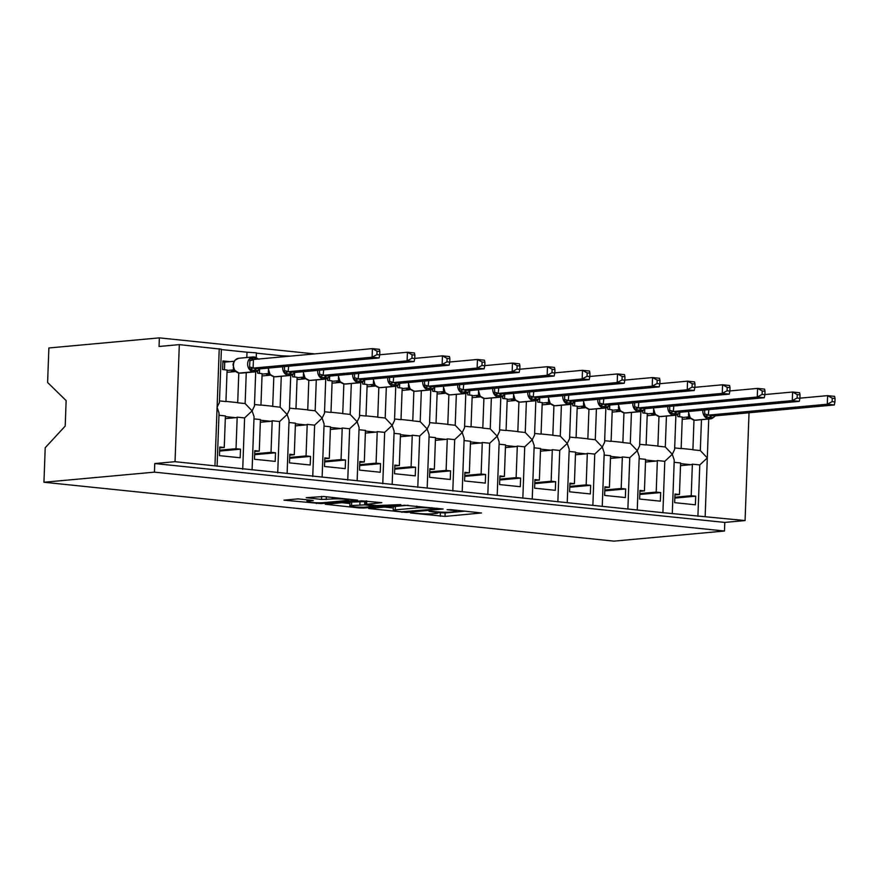 <?xml version="1.0" encoding="UTF-8"?>
<svg xmlns="http://www.w3.org/2000/svg" width="879" height="879" viewBox="0 0 879 879"><rect width="100%" height="100%" fill="white"/><g stroke="black" fill="none" stroke-linecap="round" stroke-linejoin="round"><path stroke-width="1.32" d="M410.526 512.962L445.016 516.412L481.483 512.973L450.861 509.644L447.092 509.688L451.85 510.292A10.867 1 -177.9 0 1 456.344 511.27A10.867 1 -177.9 0 1 454.289 511.787L451.301 512.061A10.867 1 -177.9 0 1 436.138 511.732L429.04 511.27L433.347 511.985A10.867 1 -177.9 0 1 437.841 512.962A10.867 1 -177.9 0 1 435.775 513.479L432.798 513.754A10.867 1 -177.9 0 1 417.624 513.424L410.526 512.962M297.992 498.876L283.961 500.162L321.143 503.612L357.61 500.173L323.758 496.514L306.233 497.69L321.527 499.426L332.284 498.975A9.087 0.835 -177.9 0 1 342.458 499.041A9.087 0.835 -177.9 0 1 348.721 500.074A9.087 0.835 -177.9 0 1 346.996 500.503L323.417 502.656A9.087 0.835 -177.9 0 1 313.254 502.59A9.087 0.835 -177.9 0 1 306.98 501.557A9.087 0.835 -177.9 0 1 308.705 501.14L313.276 500.612L311.88 500.305L297.992 498.876M724.483 531.026L154.44 472.144L43.95 482.252L613.992 541.134L724.483 531.026L724.801 522.423L745.073 520.566L662.898 512.677L175.031 461.684L179.316 344.623L159.044 346.48L159.363 337.866L314.605 353.907M368.719 508.523L406.658 512.446L443.126 509.007L404.538 505.249L368.719 508.523M359.159 507.93L325.318 504.271L361.774 500.832L381.805 502.678L365.994 504.326L376.608 505.579L400.769 504.59L363.906 508.029L359.159 507.93L359.192 507.15M219.739 447.905L224.255 447.488L219.772 447.026L219.453 455.63L240.187 457.772L240.505 449.169L236.022 448.708L237.176 417.151L244.604 417.921L242.714 469.265M224.255 447.488L225.409 415.932L218.959 415.273M237.176 417.151A7.614 4.428 95.9 0 1 235.737 417.679L225.31 418.624M219.651 450.202L236.022 448.708M246.263 372.674L245.131 403.56L252.108 410.889L244.604 417.921M255.701 371.784L254.449 406.076L252.108 410.889L254.053 416.646L252.108 469.891M256.228 357.368L256.393 352.831L247.01 352.204L246.812 357.522M179.316 344.623L221.387 349.216L219.431 402.461L217.091 407.274L219.047 413.031L217.091 466.277M254.756 451.52L259.272 451.103L254.789 450.641L254.47 459.256L275.204 461.387L275.512 452.784L271.029 452.322L272.193 420.766L279.61 421.535L277.731 472.891M259.272 451.103L260.426 419.558L253.976 418.887M272.193 420.766A7.614 4.428 95.9 0 1 270.754 421.294L260.327 422.25M254.668 453.817L271.029 452.322M281.269 376.289L280.137 407.175L287.125 414.514L279.61 421.535M290.718 375.399L289.455 409.691L287.125 414.514L289.07 420.261L287.114 473.506M290.378 356.116L282.027 355.819L281.983 356.885M289.773 455.135L294.289 454.718L289.806 454.256L289.488 462.87L310.21 465.013L310.529 456.399L306.046 455.937L307.21 424.381L314.627 425.15L312.748 476.506M294.289 454.718L295.443 423.173L288.993 422.502M307.21 424.381A7.614 4.428 95.9 0 1 305.771 424.909L295.344 425.865M289.685 457.432L306.046 455.937M316.286 379.915L315.154 410.79L322.132 418.129L314.627 425.15M325.735 379.025L324.472 413.306L322.132 418.129L324.087 423.887L322.132 477.132M324.791 458.75L329.295 458.344L324.812 457.882L324.505 466.485L345.227 468.628L345.546 460.014L341.063 459.552L342.217 428.007L349.644 428.765L347.765 480.121M329.295 458.344L330.46 426.787L324.01 426.117M342.217 428.007A7.614 4.428 95.9 0 1 340.788 428.523L330.361 429.479M324.703 461.046L341.063 459.552M351.303 383.53L350.172 414.405L357.149 421.744L349.644 428.765M360.753 382.64L359.489 416.921L357.149 421.744L359.104 427.502L357.149 480.747M359.797 462.365L364.313 461.958L359.83 461.497L359.522 470.1L380.244 472.243L380.563 463.64L376.08 463.167L377.234 431.622L384.661 432.38L382.772 483.736M364.313 461.958L365.466 430.402L359.017 429.732M377.234 431.622A7.614 4.428 95.9 0 1 375.805 432.138L365.367 433.094M359.72 464.672L376.08 463.167M386.32 387.145L385.189 418.019L392.166 425.359L384.661 432.38M395.759 386.255L394.506 420.547L392.166 425.359L394.122 431.117L392.166 484.362M394.814 465.991L399.33 465.573L394.847 465.112L394.528 473.715L415.262 475.858L415.58 467.254L411.097 466.793L412.251 435.237L419.679 436.006L417.789 487.351M399.33 465.573L400.483 434.017L394.034 433.358M412.251 435.237A7.614 4.428 95.9 0 1 410.823 435.764L400.384 436.709M394.726 468.287L411.097 466.793M421.338 390.759L420.206 421.645L427.183 428.974L419.679 436.006M430.776 389.869L429.523 424.161L427.183 428.974L429.128 434.731L427.183 487.977M429.831 469.606L434.347 469.188L429.864 468.727L429.545 477.33L450.279 479.473L450.586 470.869L446.114 470.408L447.268 438.852L454.685 439.621L452.806 490.965M434.347 469.188L435.501 437.632L429.051 436.973M447.268 438.852A7.614 4.428 95.9 0 1 445.829 439.379L435.402 440.335M429.743 471.902L446.114 470.408M456.344 394.374L455.212 425.26L462.2 432.589L454.685 439.621M465.793 393.484L464.541 427.776L462.2 432.589L464.145 438.346L462.2 491.592M464.848 473.221L469.364 472.803L464.881 472.342L464.562 480.956L485.296 483.098L485.604 474.484L481.121 474.023L482.285 442.467L489.702 443.236L487.823 494.591M469.364 472.803L470.518 441.258L464.068 440.588M482.285 442.467A7.614 4.428 95.9 0 1 480.846 442.994L470.419 443.95M464.76 475.517L481.121 474.023M491.361 397.989L490.229 428.875L497.206 436.215L489.702 443.236M500.81 397.099L499.547 431.391L497.206 436.215L499.162 441.961L497.206 495.207M499.865 476.836L504.37 476.429L499.898 475.957L499.58 484.571L520.302 486.713L520.621 478.099L516.138 477.638L517.302 446.082L524.719 446.851L522.84 498.206M504.37 476.429L505.535 444.873L499.085 444.203M517.302 446.082A7.614 4.428 95.9 0 1 515.863 446.609L505.436 447.565M499.777 479.132L516.138 477.638M526.378 401.615L525.246 432.49L532.224 439.83L524.719 446.851M535.827 400.725L534.564 435.006L532.224 439.83L534.179 445.587L532.224 498.832M534.871 480.45L539.387 480.044L534.904 479.582L534.597 488.186L555.319 490.328L555.638 481.714L551.155 481.252L552.309 449.707L559.736 450.466L557.857 501.821M539.387 480.044L540.552 448.488L534.091 447.818M552.309 449.707A7.614 4.428 95.9 0 1 550.88 450.224L540.453 451.18M534.795 482.758L551.155 481.252M561.395 405.23L560.264 436.105L567.241 443.445L559.736 450.466M570.834 404.34L569.581 438.621L567.241 443.445L569.196 449.202L567.241 502.447M569.889 484.065L574.405 483.659L569.922 483.197L569.603 491.8L590.336 493.943L590.655 485.34L586.172 484.878L587.326 453.322L594.753 454.091L592.864 505.436M574.405 483.659L575.558 452.103L569.109 451.443M587.326 453.322A7.614 4.428 95.9 0 1 585.897 453.839L575.459 454.795M569.812 486.373L586.172 484.878M596.412 408.845L595.281 439.72L602.258 447.059L594.753 454.091M605.851 407.955L604.598 442.247L602.258 447.059L604.214 452.817L602.258 506.062M604.906 487.691L609.422 487.274L604.939 486.812L604.62 495.415L625.354 497.558L625.672 488.955L621.189 488.493L622.343 456.937L629.771 457.706L627.881 509.051M609.422 487.274L610.575 455.718L604.126 455.058M622.343 456.937A7.614 4.428 95.9 0 1 620.915 457.465L610.476 458.409M604.818 489.988L621.189 488.493M631.43 412.46L630.298 443.346L637.275 450.674L629.771 457.706M640.868 411.57L639.615 445.862L637.275 450.674L639.22 456.432L637.275 509.677M639.923 491.306L644.439 490.889L639.956 490.427L639.637 499.041L660.371 501.173L660.678 492.57L656.195 492.108L657.36 460.552L664.777 461.321L662.898 512.677M644.439 490.889L645.593 459.343L639.143 458.673M657.36 460.552A7.614 4.428 95.9 0 1 655.921 461.079L645.494 462.035M639.835 493.602L656.195 492.108M666.436 416.075L665.304 446.961L672.292 454.3L664.777 461.321M675.885 415.185L674.622 449.477L672.292 454.3L674.237 460.047L672.292 513.292M219.486 400.912L225.936 401.571L227.09 370.026L222.618 369.554L222.925 360.95L229.793 361.654M238.791 373.026L237.704 402.791L245.131 403.56M247.01 352.204L221.365 349.556M225.947 401.406L236.803 402.527A7.614 4.428 95.9 0 1 237.704 402.791M235.682 371.531L227.013 372.322M254.503 404.527L260.953 405.186L262.107 373.641L257.624 373.179L257.712 370.971M273.808 376.651L272.721 406.406L280.137 407.175M282.027 355.819L256.382 353.171M260.964 405.021L271.82 406.142A7.614 4.428 95.9 0 1 272.721 406.406M270.699 375.146L262.03 375.937M289.521 408.142L295.97 408.812L297.124 377.256L292.641 376.794L292.729 374.586M308.826 380.266L307.738 410.021L315.154 410.79M295.97 408.636L306.837 409.757A7.614 4.428 95.9 0 1 307.738 410.021M305.716 378.761L297.036 379.552M324.527 411.757L330.987 412.427L332.141 380.871L327.658 380.409L327.735 378.201M343.843 383.881L342.744 413.635L350.172 414.405M330.987 412.262L341.843 413.383A7.614 4.428 95.9 0 1 342.744 413.635M340.733 382.376L332.053 383.167M359.544 415.371L365.994 416.042L367.158 384.486L362.675 384.024L362.752 381.827M378.849 387.496L377.761 417.261L385.189 418.019M366.005 415.877L376.86 416.998A7.614 4.428 95.9 0 1 377.761 417.261M375.74 385.991L367.07 386.782M394.561 418.997L401.011 419.657L402.175 388.1L397.693 387.639L397.769 385.441M413.866 391.111L412.778 420.876L420.206 421.645M401.022 419.492L411.877 420.612A7.614 4.428 95.9 0 1 412.778 420.876M410.757 389.606L402.088 390.408M429.578 422.612L436.028 423.271L437.182 391.726L432.699 391.254L432.787 389.056M448.883 394.737L447.796 424.491L455.212 425.26M436.039 423.107L446.895 424.227A7.614 4.428 95.9 0 1 447.796 424.491M445.774 393.232L437.105 394.023M464.595 426.227L471.045 426.897L472.199 395.341L467.716 394.88L467.804 392.671M483.9 398.352L482.813 428.106L490.229 428.875M471.045 426.722L481.912 427.842A7.614 4.428 95.9 0 1 482.813 428.106M480.791 396.847L472.111 397.638M499.613 429.842L506.062 430.512L507.216 398.956L502.733 398.495L502.81 396.286M518.918 401.967L517.819 431.721L525.246 432.49M506.062 430.336L516.929 431.468A7.614 4.428 95.9 0 1 517.819 431.721M515.808 400.461L507.128 401.253M534.619 433.457L541.068 434.127L542.233 402.571L537.75 402.11L537.827 399.901M553.935 405.582L552.836 435.336L560.264 436.105M541.079 433.962L551.935 435.083A7.614 4.428 95.9 0 1 552.836 435.336M550.825 404.076L542.145 404.867M569.636 437.072L576.086 437.742L577.25 406.186L572.767 405.724L572.844 403.527M588.941 409.196L587.853 438.962L595.281 439.72M576.097 437.577L586.952 438.698A7.614 4.428 95.9 0 1 587.853 438.962M585.832 407.691L577.162 408.493M604.653 440.698L611.103 441.357L612.256 409.801L607.785 409.339L607.861 407.142M623.958 412.811L622.87 442.576L630.298 443.346M611.114 441.192L621.969 442.313A7.614 4.428 95.9 0 1 622.87 442.576M620.849 411.317L612.18 412.108M639.67 444.313L646.12 444.972L647.274 413.427L642.791 412.965L642.879 410.757M658.975 416.437L657.888 446.191L665.304 446.961M646.131 444.807L656.987 445.928A7.614 4.428 95.9 0 1 657.888 446.191M655.866 414.932L647.197 415.723M674.94 494.921L679.456 494.503L674.973 494.042L674.654 502.656L695.377 504.799L695.696 496.185L691.213 495.723L692.377 464.167L699.794 464.936L697.915 516.292M679.456 494.503L680.61 462.958L674.16 462.288M692.377 464.167A7.614 4.428 95.9 0 1 690.938 464.694L680.511 465.65M674.852 497.217L691.213 495.723M701.453 419.701L700.321 450.575L692.905 449.806L693.992 420.052M699.794 464.936L707.298 457.915L700.321 450.575M674.687 447.927L681.137 448.598L682.291 417.042L677.808 416.58L677.896 414.372M681.137 448.422L692.004 449.543A7.614 4.428 95.9 0 1 692.905 449.806M690.883 418.547L682.203 419.338M154.44 472.144L154.748 463.541L175.031 461.684M154.748 463.541L724.801 522.423M43.95 482.252L45.214 447.73L65.2 426.084L66.134 400.615L47.609 382.486L48.872 347.974L159.363 337.866M749.029 412.767L745.073 520.566M674.819 498.096L695.696 496.185M639.802 494.481L660.678 492.57M604.785 490.867L625.672 488.955M569.779 487.241L590.655 485.34M534.762 483.626L555.638 481.714M499.744 480.011L520.621 478.099M464.727 476.396L485.604 474.484M429.71 472.781L450.586 470.869M394.704 469.166L415.58 467.254M359.687 465.54L380.563 463.64M324.67 461.925L345.546 460.014M289.652 458.311L310.529 456.399M254.635 454.696L275.512 452.784M219.618 451.081L240.505 449.169M437.852 512.6L445.137 512.962L465.2 511.128M384.475 507.084L393.287 507.996M401.681 511.776L436.434 508.974L431.919 508.238A10.867 1 -177.9 0 0 416.756 507.908L395.264 509.875A10.867 1 -177.9 0 0 393.199 510.38A10.867 1 -177.9 0 0 397.693 511.369L401.681 511.776M393.199 510.38L393.331 506.941A10.867 1 -177.9 0 1 395.385 506.425L408.153 505.26M349.93 503.513L341.711 502.667M351.556 505.546A9.087 0.835 -177.9 0 0 349.842 505.974A9.087 0.835 -177.9 0 0 356.105 506.996A9.087 0.835 -177.9 0 0 366.268 507.062L375.223 506.139L364.609 504.887L351.556 505.546L351.688 502.096A9.087 0.835 -177.9 0 0 349.963 502.524L349.842 505.974M351.688 502.096L366.093 501.579M832.127 401.637L834.929 401.923L835.05 398.484L832.248 398.198L832.127 401.637L827.293 404.241L708.221 415.13L715.231 415.855L834.292 404.966L827.293 404.241L827.611 395.638L799.912 398.165M708.837 409.625L708.309 415.119M832.248 398.198L827.611 395.638L834.61 396.363L835.05 398.484M688.993 418.723L686.609 418.47L690.444 418.118M689.356 416.998L688.707 416.921L688.499 414.361M682.28 417.503L688.707 416.921M679.643 416.767L679.797 412.427M715.11 415.108L713.792 417.294L710.364 418.876A7.439 6.01 -95.2 0 1 709.408 418.876L695.223 420.173A7.439 6.01 84.8 0 0 696.168 420.184L710.364 418.876A7.439 6.01 -95.2 0 0 713.44 417.459M715.231 415.855L713.781 417.261L710.364 417.822A1.725 1 95.9 0 1 709.408 418.876L695.223 420.173A1.725 1 95.9 0 1 695.102 420.173A1.725 1 95.9 0 1 694.992 420.151M712.44 415.514A3.802 2.208 -84.1 0 0 710.364 417.822L704.749 416.327L704.694 410.768M688.982 415.503L690.224 417.877L694.267 420.085A1.725 1 -84.1 0 0 694.377 420.085A7.439 6.01 84.8 0 1 688.631 412.064A7.439 6.01 84.8 0 1 688.675 411.46M688.345 411.493L690.224 417.877M690.158 417.657L689.125 416.921M708.221 415.13L704.749 416.327M834.929 401.923L834.292 404.966M797.11 398.022L799.912 398.308L800.033 394.869L797.242 394.583L797.11 398.022L792.276 400.626L673.204 411.515L680.214 412.24L799.286 401.351L792.276 400.626L792.594 392.023L764.895 394.55M673.819 405.999L673.303 411.504M797.242 394.583L792.594 392.023L799.593 392.737L800.033 394.869M653.976 415.097L651.592 414.855L655.426 414.503M654.339 413.372L653.69 413.306L653.493 410.746M647.263 413.888L653.69 413.306M644.626 413.152L644.779 408.812M680.104 411.493L678.775 413.679L675.347 415.262A7.439 6.01 -95.2 0 1 674.402 415.262L660.206 416.558A7.439 6.01 84.8 0 0 661.151 416.558L675.347 415.262A7.439 6.01 -95.2 0 0 678.423 413.844M680.214 412.24L678.764 413.646L675.347 414.207A1.725 1 95.9 0 1 674.402 415.262L660.206 416.558A1.725 1 95.9 0 1 660.096 416.558A1.725 1 95.9 0 1 659.975 416.536M677.423 411.888A3.802 2.208 -84.1 0 0 675.347 414.207L669.732 412.712L669.677 407.153M653.965 411.888L655.207 414.251L659.25 416.47A1.725 1 -84.1 0 0 659.371 416.47A7.439 6.01 84.8 0 1 653.613 408.449A7.439 6.01 84.8 0 1 653.657 407.845M653.339 407.878L655.207 414.251M655.141 414.042L654.108 413.295M673.204 411.515L669.732 412.712M799.912 398.308L799.286 401.351M762.093 394.407L764.895 394.693L765.016 391.254L762.225 390.957L762.093 394.407L757.259 397.011L638.187 407.9L645.197 408.625L764.269 397.737L757.259 397.011L757.577 388.397L729.889 390.935M638.802 402.384L638.286 407.889M762.225 390.957L757.577 388.397L764.576 389.122L765.016 391.254M618.959 411.482L616.575 411.24L620.42 410.889M619.332 409.757L618.673 409.68L618.475 407.12M612.245 410.273L618.673 409.68M609.608 409.537L609.773 405.197M645.087 407.878L643.758 410.064L640.33 411.647A7.439 6.01 -95.2 0 1 639.385 411.647L625.189 412.943A7.439 6.01 84.8 0 0 626.145 412.943L640.33 411.647A7.439 6.01 -95.2 0 0 643.406 410.229M645.197 408.625L643.758 410.021L640.33 410.592A1.725 1 95.9 0 1 639.385 411.647L625.189 412.943A1.725 1 95.9 0 1 625.079 412.943A1.725 1 95.9 0 1 624.969 412.921M642.417 408.274A3.802 2.208 -84.1 0 0 640.33 410.592L634.715 409.087L634.66 403.538M618.959 408.274L620.189 410.636L624.233 412.855A1.725 1 -84.1 0 0 624.354 412.855A7.439 6.01 84.8 0 1 618.596 404.823A7.439 6.01 84.8 0 1 618.64 404.23M618.322 404.263L620.189 410.636M620.134 410.427L619.091 409.68M638.187 407.9L634.715 409.087M764.895 394.693L764.269 397.737M727.076 390.781L729.878 391.078L730.009 387.639L727.208 387.342L727.076 390.781L722.252 393.396L603.17 404.285L610.18 405.01L729.251 394.122L722.252 393.396L722.56 384.782L694.871 387.32M603.785 398.769L603.269 404.274M727.208 387.342L722.56 384.782L729.57 385.507L730.009 387.639M583.942 407.867L581.557 407.625L585.403 407.274M584.315 406.142L583.656 406.065L583.458 403.505M577.228 406.658L583.656 406.065M574.591 405.911L574.756 401.582M610.07 404.263L608.74 406.45L605.312 406.977A1.725 1 95.9 0 1 604.367 408.021L590.172 409.317A7.439 6.01 84.8 0 0 591.127 409.328L605.312 408.032A7.439 6.01 -95.2 0 1 604.367 408.021L590.172 409.317A1.725 1 95.9 0 1 590.062 409.317A1.725 1 95.9 0 1 589.952 409.295M607.4 404.659A3.802 2.208 -84.1 0 0 605.312 406.977L599.698 405.472L599.643 399.923M583.942 404.659L585.172 407.021L589.216 409.24A1.725 1 -84.1 0 0 589.337 409.24A7.439 6.01 84.8 0 1 583.579 401.209A7.439 6.01 84.8 0 1 583.623 400.615M583.304 400.648L585.172 407.021M585.117 406.812L584.074 406.065M603.17 404.285L599.698 405.472M610.18 405.01L605.312 408.032A7.439 6.01 -95.2 0 0 608.389 406.614M729.878 391.078L729.251 394.122M692.07 387.167L694.86 387.452L694.992 384.013L692.191 383.727L692.07 387.167L687.235 389.782L568.164 400.67L575.251 401.384L694.234 390.496L687.235 389.782L687.543 381.167L659.854 383.705M568.768 395.154L568.252 400.659M692.191 383.727L687.543 381.167L694.553 381.893L694.992 384.013M548.925 404.252L546.551 404.01L550.386 403.659M549.298 402.527L548.639 402.45L548.441 399.89M542.211 403.032L548.639 402.45M539.585 402.296L539.739 397.956M575.053 400.637L573.734 402.824L570.295 403.351A1.725 1 95.9 0 1 569.35 404.406L555.165 405.702A7.439 6.01 84.8 0 0 556.11 405.713L570.306 404.417A7.439 6.01 -95.2 0 1 569.35 404.406L555.165 405.702A1.725 1 95.9 0 1 555.045 405.702A1.725 1 95.9 0 1 554.935 405.68M572.383 401.044A3.802 2.208 -84.1 0 0 570.295 403.351L564.692 401.857L564.637 396.308M548.925 401.033L550.155 403.406L554.209 405.615A1.725 1 -84.1 0 0 554.319 405.615A7.439 6.01 84.8 0 1 548.573 397.594A7.439 6.01 84.8 0 1 548.606 397M548.287 397.022L550.155 403.406M550.1 403.186L549.056 402.45M568.164 400.67L564.692 401.857M575.163 401.384L570.306 404.417A7.439 6.01 -95.2 0 0 573.372 403M694.86 387.452L694.234 390.496M657.052 383.552L659.843 383.837L659.975 380.398L657.173 380.113L657.052 383.552L652.218 386.156L533.146 397.044L540.156 397.769L659.217 386.881L652.218 386.156L652.537 377.552L624.837 380.08M533.762 391.54L533.234 397.044M657.173 380.113L652.537 377.552L659.536 378.278L659.975 380.398M513.907 400.637L511.534 400.384L515.369 400.033M514.281 398.912L513.633 398.835L513.424 396.275M507.194 399.418L513.633 398.835M504.568 398.681L504.722 394.341M540.036 397.022L538.717 399.209L535.289 400.802A7.439 6.01 -95.2 0 1 534.333 400.791L520.148 402.088A7.439 6.01 84.8 0 0 521.093 402.099L535.289 400.802A7.439 6.01 -95.2 0 0 538.366 399.374M540.156 397.769L538.706 399.176L535.289 399.736A1.725 1 95.9 0 1 534.333 400.791L520.148 402.088A1.725 1 95.9 0 1 520.027 402.088A1.725 1 95.9 0 1 519.918 402.066M537.366 397.429A3.802 2.208 -84.1 0 0 535.289 399.736L529.674 398.242L529.619 392.682M513.907 397.418L515.138 399.791L519.192 402A1.725 1 -84.1 0 0 519.302 402A7.439 6.01 84.8 0 1 513.556 393.979A7.439 6.01 84.8 0 1 513.6 393.385M513.27 393.407L515.149 399.791M515.083 399.571L514.05 398.835M533.146 397.044L529.674 398.242M659.843 383.837L659.217 386.881M622.035 379.937L624.837 380.222L624.958 376.783L622.156 376.498L622.035 379.937L617.201 382.541L498.129 393.429L505.139 394.155L624.2 383.266L617.201 382.541L617.519 373.938L589.82 376.465M498.745 387.925L498.217 393.418M622.156 376.498L617.519 373.938L624.519 374.663L624.958 376.783M478.901 397.022L476.517 396.77L480.352 396.418M479.264 395.286L478.615 395.22L478.407 392.66M472.188 395.803L478.615 395.22M469.551 395.067L469.705 390.726M505.029 393.407L503.7 395.594L500.272 397.176A7.439 6.01 -95.2 0 1 499.327 397.176L485.131 398.473A7.439 6.01 84.8 0 0 486.076 398.473L500.272 397.176A7.439 6.01 -95.2 0 0 503.348 395.759M505.139 394.155L503.689 395.561L500.272 396.121A1.725 1 95.9 0 1 499.327 397.176L485.131 398.473A1.725 1 95.9 0 1 485.021 398.473A1.725 1 95.9 0 1 484.9 398.451M502.348 393.814A3.802 2.208 -84.1 0 0 500.272 396.121L494.657 394.627L494.602 389.067M478.89 393.803L480.132 396.176L484.175 398.385A1.725 1 -84.1 0 0 484.285 398.385A7.439 6.01 84.8 0 1 478.539 390.364A7.439 6.01 84.8 0 1 478.583 389.76M478.264 389.793L480.132 396.165M480.066 395.957L479.033 395.209M498.129 393.429L494.657 394.627M624.837 380.222L624.2 383.266M587.018 376.322L589.82 376.608L589.941 373.168L587.15 372.883L587.018 376.322L582.184 378.926L463.112 389.815L470.122 390.54L589.194 379.651L582.184 378.926L582.502 370.323L554.803 372.85M463.727 384.299L463.211 389.804M587.15 372.883L582.502 370.323L589.501 371.037L589.941 373.168M443.884 393.396L441.5 393.155L445.345 392.803M444.247 391.671L443.598 391.594L443.401 389.045M437.171 392.188L443.598 391.594M434.534 391.452L434.698 387.112M470.012 389.793L468.683 391.979L465.255 393.561A7.439 6.01 -95.2 0 1 464.31 393.561L450.114 394.858A7.439 6.01 84.8 0 0 451.059 394.858L465.255 393.561A7.439 6.01 -95.2 0 0 468.331 392.144M470.122 390.54L468.672 391.935L465.255 392.506A1.725 1 95.9 0 1 464.31 393.561L450.114 394.858A1.725 1 95.9 0 1 450.004 394.858A1.725 1 95.9 0 1 449.883 394.836M467.331 390.188A3.802 2.208 -84.1 0 0 465.255 392.506L459.64 391.001L459.585 385.452M443.873 390.188L445.115 392.55L449.158 394.77A1.725 1 -84.1 0 0 449.279 394.77A7.439 6.01 84.8 0 1 443.521 386.749A7.439 6.01 84.8 0 1 443.565 386.145M443.247 386.178L445.115 392.55M445.049 392.342L444.016 391.594M463.112 389.815L459.64 391.001M589.82 376.608L589.194 379.651M552.001 372.696L554.803 372.993L554.924 369.554L552.133 369.257L552.001 372.696L547.167 375.311L428.095 386.2L435.105 386.925L554.177 376.036L547.167 375.311L547.485 366.697L519.797 369.235M428.71 380.684L428.194 386.189M552.133 369.257L547.485 366.697L554.495 367.422L554.924 369.554M408.867 389.782L406.483 389.54L410.328 389.188M409.24 388.057L408.581 387.98L408.383 385.42M402.153 388.573L408.581 387.98M399.516 387.826L399.681 383.497M434.995 386.178L433.666 388.364L430.238 389.946A7.439 6.01 -95.2 0 1 429.293 389.935L415.097 391.243A7.439 6.01 84.8 0 0 416.053 391.243L430.238 389.946A7.439 6.01 -95.2 0 0 433.314 388.529M435.105 386.925L433.666 388.32L430.238 388.892A1.725 1 95.9 0 1 429.293 389.935L415.097 391.243A1.725 1 95.9 0 1 414.987 391.243A1.725 1 95.9 0 1 414.877 391.21M432.325 386.573A3.802 2.208 -84.1 0 0 430.238 388.892L424.623 387.386L424.568 381.838M408.867 386.573L410.097 388.936L414.141 391.155A1.725 1 -84.1 0 0 414.262 391.155A7.439 6.01 84.8 0 1 408.504 383.123A7.439 6.01 84.8 0 1 408.548 382.53M408.23 382.563L410.097 388.936M410.043 388.727L408.999 387.98M428.095 386.2L424.623 387.386M554.803 372.993L554.177 376.036M516.984 369.081L519.786 369.378L519.918 365.939L517.116 365.642L516.984 369.081L512.16 371.696L393.078 382.585L400.176 383.299L519.159 372.41L512.16 371.696L512.468 363.082L484.779 365.62M393.693 377.069L393.177 382.574M517.116 365.642L512.468 363.082L519.478 363.807L519.918 365.939M373.85 386.167L371.465 385.925L375.311 385.573M374.223 384.442L373.564 384.365L373.366 381.805M367.136 384.958L373.564 384.365M364.499 384.211L364.664 379.871M399.978 382.563L398.648 384.738L395.22 385.277A1.725 1 95.9 0 1 394.275 386.32L380.08 387.617A7.439 6.01 84.8 0 0 381.036 387.628L395.22 386.331A7.439 6.01 -95.2 0 1 394.275 386.32L380.08 387.617A1.725 1 95.9 0 1 379.97 387.617A1.725 1 95.9 0 1 379.86 387.595M397.308 382.958A3.802 2.208 -84.1 0 0 395.22 385.277L389.606 383.771L389.551 378.223M373.85 382.958L375.08 385.321L379.135 387.529A1.725 1 -84.1 0 0 379.245 387.54A7.439 6.01 84.8 0 1 373.498 379.508A7.439 6.01 84.8 0 1 373.531 378.915M373.212 378.948L375.08 385.321M375.025 385.112L373.982 384.365M393.078 382.585L389.606 383.771M400.088 383.299L395.22 386.331A7.439 6.01 -95.2 0 0 398.297 384.914M519.786 369.378L519.159 372.41M481.978 365.466L484.768 365.752L484.9 362.313L482.099 362.027L481.978 365.466L477.143 368.07L358.072 378.959L365.17 379.684L484.142 368.795L477.143 368.07L477.462 359.467L449.762 362.005M358.687 373.454L358.16 378.959M482.099 362.027L477.462 359.467L484.461 360.192L484.9 362.313M338.833 382.552L336.459 382.299L340.294 381.947M339.206 380.827L338.558 380.75L338.349 378.19M332.119 381.332L338.558 380.75M329.493 380.596L329.647 376.256M364.961 378.937L363.642 381.123L360.203 381.651A1.725 1 95.9 0 1 359.258 382.706L345.073 384.002A7.439 6.01 84.8 0 0 346.018 384.013L360.214 382.717A7.439 6.01 -95.2 0 1 359.258 382.706L345.073 384.002A1.725 1 95.9 0 1 344.953 384.002A1.725 1 95.9 0 1 344.843 383.98M362.291 379.343A3.802 2.208 -84.1 0 0 360.203 381.651L354.6 380.157L354.545 374.608M338.833 379.332L340.063 381.706L344.118 383.914A1.725 1 -84.1 0 0 344.227 383.914A7.439 6.01 84.8 0 1 338.481 375.893A7.439 6.01 84.8 0 1 338.525 375.3M338.195 375.322L340.074 381.706M340.008 381.486L338.975 380.75M358.072 378.959L354.6 380.157M365.071 379.684L360.214 382.717A7.439 6.01 -95.2 0 0 363.28 381.299M484.768 365.752L484.142 368.795M446.961 361.851L449.762 362.137L449.883 358.698L447.081 358.412L446.961 361.851L442.126 364.455L323.054 375.344L330.064 376.069L449.125 365.181L442.126 364.455L442.445 355.852L414.745 358.379M323.67 369.839L323.142 375.333M447.081 358.412L442.445 355.852L449.444 356.577L449.883 358.698M303.826 378.937L301.442 378.684L305.277 378.333M304.189 377.212L303.541 377.135L303.332 374.575M297.113 377.717L303.541 377.135M294.476 376.981L294.63 372.641M329.944 375.322L328.625 377.509L325.197 379.091A7.439 6.01 -95.2 0 1 324.241 379.091L310.056 380.387A7.439 6.01 84.8 0 0 311.001 380.398L325.197 379.091A7.439 6.01 -95.2 0 0 328.274 377.673M330.064 376.069L328.614 377.476L325.197 378.036A1.725 1 95.9 0 1 324.241 379.091L310.056 380.387A1.725 1 95.9 0 1 309.935 380.387A1.725 1 95.9 0 1 309.826 380.365M327.274 375.729A3.802 2.208 -84.1 0 0 325.197 378.036L319.582 376.542L319.527 370.982M303.815 375.718L305.057 378.091L309.1 380.299A1.725 1 -84.1 0 0 309.21 380.299A7.439 6.01 84.8 0 1 303.464 372.278A7.439 6.01 84.8 0 1 303.508 371.674M303.178 371.707L305.057 378.091M304.991 377.871L303.958 377.135M323.054 375.344L319.582 376.542M449.762 362.137L449.125 365.181M411.943 358.236L414.745 358.522L414.866 355.083L412.075 354.797L411.943 358.236L407.109 360.84L288.037 371.729L295.047 372.454L414.119 361.566L407.109 360.84L407.427 352.237L379.728 354.764M288.653 366.213L288.136 371.718M412.075 354.797L407.427 352.237L414.427 352.951L414.866 355.083M268.809 375.311L266.425 375.069L270.26 374.718M269.172 373.586L268.524 373.52L268.326 370.96M262.096 374.102L268.524 373.52M259.459 373.366L259.613 369.026M294.937 371.707L293.608 373.894L290.18 375.476A7.439 6.01 -95.2 0 1 289.235 375.476L275.039 376.772A7.439 6.01 84.8 0 0 275.984 376.772L290.18 375.476A7.439 6.01 -95.2 0 0 293.256 374.058M295.047 372.454L293.597 373.861L290.18 374.421A1.725 1 95.9 0 1 289.235 375.476L275.039 376.772A1.725 1 95.9 0 1 274.929 376.772A1.725 1 95.9 0 1 274.808 376.75M292.257 372.103A3.802 2.208 -84.1 0 0 290.18 374.421L284.565 372.927L284.51 367.367M268.798 372.103L270.04 374.465L274.083 376.684A1.725 1 -84.1 0 0 274.204 376.684A7.439 6.01 84.8 0 1 268.447 368.664A7.439 6.01 84.8 0 1 268.491 368.059M268.172 368.092L270.04 374.465M269.974 374.256L268.941 373.509M288.037 371.729L284.565 372.927M414.745 358.522L414.119 361.566M259.92 368.092L258.58 370.235L255.163 370.806A1.725 1 95.9 0 1 254.218 371.861L253.372 371.773A7.439 6.01 -95.2 0 1 247.625 363.741A7.439 6.01 -95.2 0 1 252.965 356.962L238.78 358.258L235.089 360.115C233.506 362.522 232.847 364.192 233.1 365.126L234.517 370.18L239.066 373.07A1.725 1 -84.1 0 0 239.187 373.07L240.022 373.157A7.439 6.01 84.8 0 0 240.978 373.157L255.163 371.861A7.439 6.01 -95.2 0 1 254.218 371.861L240.022 373.157A1.725 1 95.9 0 1 239.912 373.157A1.725 1 95.9 0 1 239.802 373.135M379.728 354.907L379.849 351.468L377.058 351.171L376.926 354.622L379.728 354.907L379.102 357.951L372.092 357.226L253.119 368.103L257.25 368.488A3.802 2.208 -84.1 0 0 255.163 370.806L249.548 369.301L249.944 358.544L254.789 357.852L257.602 358.445M376.926 354.622L372.092 357.226L372.41 348.611L253.427 359.5L253.119 368.103M379.102 357.951L260.118 368.828L255.163 371.861A7.439 6.01 -95.2 0 0 258.239 370.444M257.25 368.488L260.03 368.839M377.058 351.171L372.41 348.611L379.409 349.337L379.849 351.468M249.944 358.544L253.427 359.5M233.792 371.696L231.408 371.454L235.253 371.103M234.166 369.971L233.506 369.894L233.309 367.334M227.079 370.488L233.506 369.894M233.583 362.62L233.913 361.28M224.442 369.751L224.727 362.126L233.825 361.291M222.892 361.928L224.727 362.126M233.792 368.488L235.023 370.85M234.968 370.641L233.924 369.894M253.02 368.114L249.548 369.301M219.234 348.743L214.948 465.804M708.727 419.03L705.156 516.445M690.938 464.694L680.588 463.629M655.921 461.079L645.571 460.003M620.915 457.465L610.553 456.388M585.897 453.839L575.536 452.773M550.88 450.224L540.519 449.158M515.863 446.609L505.513 445.543M480.846 442.994L470.496 441.928M445.829 439.379L435.479 438.302M410.823 435.764L400.461 434.687M375.805 432.138L365.444 431.073M340.788 428.523L330.427 427.458M305.771 424.909L295.421 423.843M270.754 421.294L260.404 420.217M235.737 417.679L225.387 416.602M445.137 512.962L445.016 516.412M440.401 512.864L440.28 516.303M406.68 511.688L406.658 512.446M401.934 511.798L401.923 512.347M431.941 507.688L431.919 508.238M416.822 506.128L416.756 507.908M395.385 506.425L395.264 509.875M366.752 500.964L366.631 504.161M363.928 507.183L363.906 508.029M364.73 501.448L364.609 504.887M359.994 501.338L359.874 504.788M308.749 499.986L308.705 501.14M332.339 497.404L332.284 498.975M326.362 496.789L326.263 499.525M321.637 496.382L321.527 499.426M321.176 502.777L321.143 503.612M316.44 502.744L316.407 503.513M711.605 415.426A3.802 2.208 -84.1 0 0 709.518 417.734A1.725 1 -84.1 0 1 708.573 418.789A7.439 6.01 -95.2 0 1 702.826 410.768A7.439 6.01 -95.2 0 1 702.859 410.163M694.124 420.052A1.725 1 -84.1 0 0 694.267 420.085L696.168 420.184M708.331 415.053A3.802 0.593 12.4 0 0 704.881 414.053M676.588 411.811A3.802 2.208 -84.1 0 0 674.501 414.119A1.725 1 -84.1 0 1 673.556 415.174A7.439 6.01 -95.2 0 1 667.809 407.142A7.439 6.01 -95.2 0 1 667.842 406.548M659.107 416.437A1.725 1 -84.1 0 0 659.25 416.47L661.151 416.558M673.314 411.438A3.802 0.593 12.4 0 0 669.864 410.438M641.571 408.186A3.802 2.208 -84.1 0 0 639.483 410.504A1.725 1 -84.1 0 1 638.539 411.559A7.439 6.01 -95.2 0 1 632.792 403.527A7.439 6.01 -95.2 0 1 632.836 402.934M624.09 412.822A1.725 1 -84.1 0 0 624.233 412.855L626.145 412.943M638.297 407.823A3.802 0.593 12.4 0 0 634.847 406.823M606.554 404.571A3.802 2.208 -84.1 0 0 604.477 406.889A1.725 1 -84.1 0 1 603.521 407.933A7.439 6.01 -95.2 0 1 597.775 399.912A7.439 6.01 -95.2 0 1 597.819 399.319M589.084 409.207A1.725 1 -84.1 0 0 589.216 409.24L591.127 409.328M603.28 404.208A3.802 0.593 12.4 0 0 599.83 403.197M571.537 400.956A3.802 2.208 -84.1 0 0 569.46 403.274A1.725 1 -84.1 0 1 568.515 404.318A7.439 6.01 -95.2 0 1 562.758 396.297A7.439 6.01 -95.2 0 1 562.802 395.704M554.067 405.582A1.725 1 -84.1 0 0 554.209 405.615L556.11 405.713M568.274 400.582A3.802 0.593 12.4 0 0 564.812 399.582M536.531 397.341A3.802 2.208 -84.1 0 0 534.443 399.648A1.725 1 -84.1 0 1 533.498 400.703A7.439 6.01 -95.2 0 1 527.741 392.682A7.439 6.01 -95.2 0 1 527.785 392.078M519.049 401.967A1.725 1 -84.1 0 0 519.192 402L521.093 402.099M533.256 396.967A3.802 0.593 12.4 0 0 529.795 395.968M501.513 393.726A3.802 2.208 -84.1 0 0 499.426 396.033A1.725 1 -84.1 0 1 498.481 397.088A7.439 6.01 -95.2 0 1 492.734 389.067A7.439 6.01 -95.2 0 1 492.767 388.463M484.032 398.352A1.725 1 -84.1 0 0 484.175 398.385L486.076 398.473M498.239 393.352A3.802 0.593 12.4 0 0 494.789 392.353M466.496 390.1A3.802 2.208 -84.1 0 0 464.409 392.419A1.725 1 -84.1 0 1 463.464 393.473A7.439 6.01 -95.2 0 1 457.717 385.441A7.439 6.01 -95.2 0 1 457.761 384.848M449.015 394.737A1.725 1 -84.1 0 0 449.158 394.77L451.059 394.858M463.222 389.738A3.802 0.593 12.4 0 0 459.772 388.738M431.479 386.485A3.802 2.208 -84.1 0 0 429.402 388.804A1.725 1 -84.1 0 1 428.447 389.858A7.439 6.01 -95.2 0 1 422.7 381.827A7.439 6.01 -95.2 0 1 422.744 381.233M414.009 391.122A1.725 1 -84.1 0 0 414.141 391.155L416.053 391.243M428.205 386.123A3.802 0.593 12.4 0 0 424.755 385.112M396.462 382.87A3.802 2.208 -84.1 0 0 394.385 385.189A1.725 1 -84.1 0 1 393.44 386.233A7.439 6.01 -95.2 0 1 387.683 378.212A7.439 6.01 -95.2 0 1 387.727 377.618M378.992 387.496A1.725 1 -84.1 0 0 379.135 387.529L381.036 387.628M374.102 383.837A3.802 1.264 -8.7 0 1 373.553 384.299M393.188 382.497A3.802 0.593 12.4 0 0 389.738 381.497M361.456 379.256A3.802 2.208 -84.1 0 0 359.368 381.563A1.725 1 -84.1 0 1 358.423 382.618A7.439 6.01 -95.2 0 1 352.666 374.597A7.439 6.01 -95.2 0 1 352.71 374.004M343.975 383.881A1.725 1 -84.1 0 0 344.118 383.914L346.018 384.013M358.182 378.882A3.802 0.593 12.4 0 0 354.72 377.882M326.439 375.641A3.802 2.208 -84.1 0 0 324.351 377.948A1.725 1 -84.1 0 1 323.406 379.003A7.439 6.01 -95.2 0 1 317.66 370.982A7.439 6.01 -95.2 0 1 317.693 370.378M308.958 380.266A1.725 1 -84.1 0 0 309.1 380.299L311.001 380.398M323.164 375.267A3.802 0.593 12.4 0 0 319.714 374.267M291.421 372.026A3.802 2.208 -84.1 0 0 289.334 374.333A1.725 1 -84.1 0 1 288.389 375.388A7.439 6.01 -95.2 0 1 282.642 367.367A7.439 6.01 -95.2 0 1 282.675 366.763M273.94 376.651A1.725 1 -84.1 0 0 274.083 376.684L275.984 376.772M288.147 371.652A3.802 0.593 12.4 0 0 284.697 370.652M238.78 358.258A7.439 6.01 84.8 0 0 233.429 365.038A7.439 6.01 84.8 0 0 239.187 373.07L253.372 371.773A1.725 1 -84.1 0 0 254.317 370.718A3.802 2.208 -84.1 0 1 256.404 368.4M256.239 359.236A3.802 2.208 -84.1 0 1 255.635 357.94A1.725 1 -84.1 0 0 254.877 357.05L252.965 356.962A7.439 6.01 -95.2 0 1 253.921 356.962A1.725 1 95.9 0 1 254.031 356.962A1.725 1 95.9 0 1 254.789 357.852A3.802 2.208 -84.1 0 0 255.536 359.302M254.141 356.984L254.756 357.05A1.725 1 -84.1 0 1 254.877 357.05L258.92 359.269M238.923 373.037A1.725 1 -84.1 0 0 239.066 373.07L240.978 373.157M253.438 359.566A3.802 1.264 -8.7 0 1 249.911 360.577M253.13 368.037A3.802 0.593 12.4 0 0 249.68 367.037M437.885 511.886L437.841 512.962M456.388 510.216L456.344 511.27M436.918 508.205L436.885 508.864M366.114 500.898L365.994 504.326M375.245 505.447L375.223 506.139M307.046 499.81L306.98 501.557M348.754 499.096L348.721 500.074M714.869 415.965L714.067 417.009M679.852 412.339L679.049 413.394M644.834 408.724L644.032 409.779M609.828 405.109L609.015 406.164M574.811 401.494L574.009 402.549M539.794 397.879L538.992 398.923M504.777 394.253L503.975 395.308M469.76 390.639L468.957 391.693M434.742 387.024L433.94 388.078M399.736 383.409L398.934 384.464M364.719 379.794L363.917 380.849M329.702 376.179L328.9 377.223M294.685 372.553L293.883 373.608M259.668 368.938L258.865 369.993"/></g></svg>
